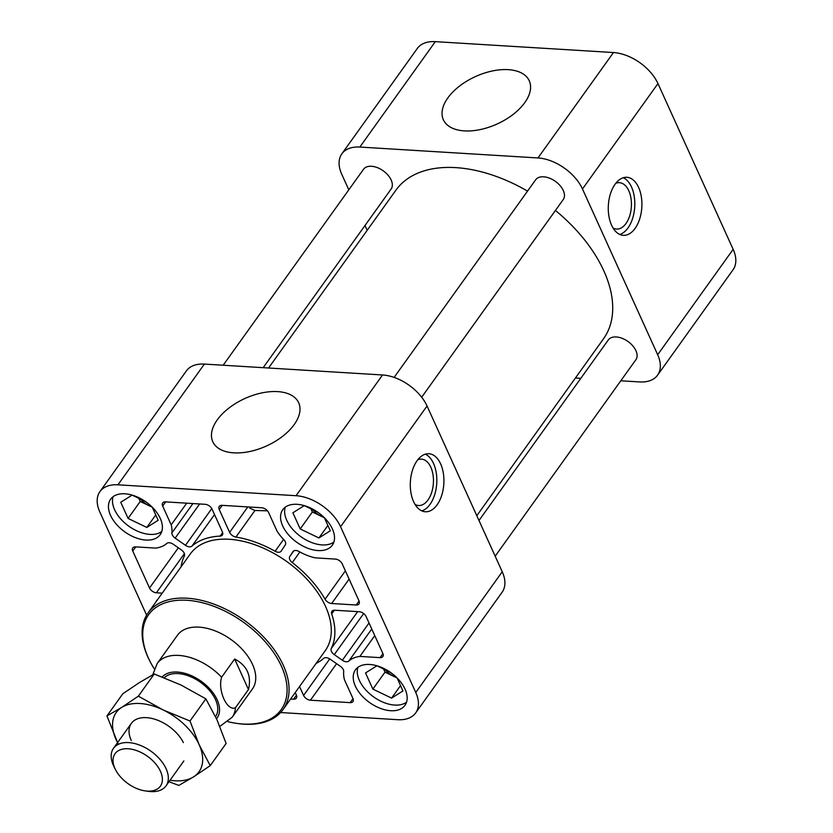 <?xml version="1.0" encoding="UTF-8"?>
<svg xmlns="http://www.w3.org/2000/svg" width="833" height="833" viewBox="0 0 833 833"><rect width="100%" height="100%" fill="white"/><g stroke="black" fill="none" stroke-linecap="round" stroke-linejoin="round"><path stroke-width="1.25" d="M295.246 692.546L296.361 694.993A5.904 3.551 35.6 0 1 296.34 698.137A5.904 3.551 35.6 0 1 293.58 699.179L290.623 699.002M316.082 663.443A87.069 52.396 35.6 0 0 323.704 658.351A5.904 3.551 35.6 0 1 330.139 659.195L340.447 666.379A5.904 3.551 35.6 0 1 343.696 671.627A41.317 24.865 35.6 0 0 344.414 679.676L352.932 698.45A5.904 3.551 35.6 0 1 352.921 701.594A5.904 3.551 35.6 0 1 350.152 702.635L310.428 700.209A5.904 3.551 35.6 0 1 303.587 695.43L299.547 686.538M371.757 629.019L348.798 661.079A41.317 24.865 35.6 0 1 359.877 656.414L374.756 635.631M348.798 661.079A5.904 3.551 35.6 0 1 342.342 660.257L334.262 654.613A5.904 3.551 35.6 0 1 331.253 648.522A87.069 52.396 35.6 0 0 331.711 613.911A5.904 3.551 35.6 0 1 331.919 611.266A5.904 3.551 35.6 0 1 334.689 610.225L359.231 611.724A5.904 3.551 35.6 0 1 366.083 616.503L382.847 653.457A5.904 3.551 35.6 0 1 382.826 656.602A5.904 3.551 35.6 0 1 380.067 657.643L359.877 656.414M249.744 508.078L254.95 510.483L267.455 510.806M235.906 537.066A87.069 52.396 35.6 0 1 275.119 551.259A5.904 3.551 35.6 0 0 281.096 551.238A5.904 3.551 35.6 0 0 281.137 551.175L285.323 544.865A5.904 3.551 35.6 0 0 283.866 539.732A41.317 24.865 35.6 0 1 277.118 531.319L268.601 512.534A5.904 3.551 35.6 0 0 261.749 507.766L222.036 505.339A5.904 3.551 35.6 0 0 219.266 506.381A5.904 3.551 35.6 0 0 219.246 509.525L229.606 532.36A5.904 3.551 35.6 0 0 235.906 537.066L254.95 510.483M205.178 504.309A5.904 3.551 35.6 0 1 212.03 509.078L222.39 531.912A5.904 3.551 35.6 0 1 222.369 535.057A5.904 3.551 35.6 0 1 220.12 536.108A87.069 52.396 35.6 0 0 191.902 546.167A5.904 3.551 35.6 0 1 185.467 545.323L175.159 538.128A5.904 3.551 35.6 0 1 171.91 532.891A41.317 24.865 35.6 0 0 171.192 524.842L162.674 506.058A5.904 3.551 35.6 0 1 162.695 502.924A5.904 3.551 35.6 0 1 165.455 501.872L205.178 504.309M335.355 559.089A5.904 3.551 35.6 0 1 342.207 563.858L358.971 600.822A5.904 3.551 35.6 0 1 358.95 603.967A5.904 3.551 35.6 0 1 356.18 605.008L331.638 603.509A5.904 3.551 35.6 0 1 325.047 599.229A87.069 52.396 35.6 0 0 292.268 562.587A5.904 3.551 35.6 0 1 289.759 556.527L293.049 551.581A5.904 3.551 35.6 0 1 293.091 551.519A5.904 3.551 35.6 0 1 299.099 551.519A41.317 24.865 35.6 0 0 315.176 557.85L335.355 559.089M152.043 507.005A18.451 11.1 35.6 0 1 149.586 505.964A18.451 11.1 35.6 0 1 140.361 499.061M155.75 514.929L146.795 527.435L158.176 520.271L152.262 507.224L140.236 501.466L138.799 498.311M396.81 677.687A18.451 11.1 35.6 0 1 394.363 676.646A18.451 11.1 35.6 0 1 385.138 669.732M397.049 677.937L385.002 672.148L383.576 668.982M324.162 517.532A18.451 11.1 35.6 0 1 321.715 516.491A18.451 11.1 35.6 0 1 312.49 509.577M327.879 525.446L318.924 537.951L330.305 530.788L324.391 517.751L312.354 511.993L310.928 508.828M397.039 677.906L402.953 690.942L391.572 698.106L372.861 689.11L365.531 672.939L376.912 665.775L390 672.075M406.546 702.188A30.477 18.336 35.6 0 1 381.566 701.532A30.477 18.336 35.6 0 1 359.387 680.426A30.477 18.336 35.6 0 1 357.888 667.348M146.795 527.435L128.084 518.428L120.754 502.257L132.135 495.104L145.223 501.404M161.769 531.516A30.477 18.336 35.6 0 1 136.799 530.85A30.477 18.336 35.6 0 1 114.61 509.744A30.477 18.336 35.6 0 1 113.111 496.666M318.924 537.951L300.213 528.955L292.883 512.784L304.253 505.621L317.352 511.92M333.898 542.033A30.477 18.336 35.6 0 1 308.918 541.377A30.477 18.336 35.6 0 1 286.739 520.271A30.477 18.336 35.6 0 1 285.24 507.193M348.808 189.82L341.749 174.253A38.37 23.095 35.6 0 1 341.842 153.834L417.333 48.429A38.37 23.095 35.6 0 1 435.315 41.65L613.463 52.541A38.37 23.095 35.6 0 1 657.966 83.571L733.155 249.327A38.37 23.095 35.6 0 1 733.061 269.757L657.57 375.162A38.37 23.095 35.6 0 1 639.588 381.93L620.804 380.785M110.56 515.398A30.477 18.336 35.6 0 1 110.643 499.175A30.477 18.336 35.6 0 1 146.098 502.007A30.477 18.336 35.6 0 1 160.196 534.661A30.477 18.336 35.6 0 1 135.31 537.597A30.477 18.336 35.6 0 1 110.56 515.398M355.337 686.08A30.477 18.336 35.6 0 1 355.42 669.857A30.477 18.336 35.6 0 1 390.875 672.689A30.477 18.336 35.6 0 1 404.963 705.343A30.477 18.336 35.6 0 1 380.087 708.269A30.477 18.336 35.6 0 1 355.337 686.08M282.689 525.925A30.477 18.336 35.6 0 1 282.762 509.702A30.477 18.336 35.6 0 1 318.216 512.534A30.477 18.336 35.6 0 1 332.315 545.188A30.477 18.336 35.6 0 1 307.439 548.114A30.477 18.336 35.6 0 1 282.689 525.925M154.292 668.878A81.54 49.074 35.6 0 1 149.805 660.996L149.315 660.017A83.008 49.959 35.6 0 1 147.889 657.05A83.008 49.959 35.6 0 1 148.107 612.849L190.32 553.924A83.008 49.959 35.6 0 1 286.896 561.64A83.008 49.959 35.6 0 1 325.297 650.594L283.085 709.518A83.008 49.959 35.6 0 1 238.051 723.565L236.957 723.419A81.54 49.074 35.6 0 1 228.055 721.711M162.227 593.148L156.375 592.794A5.904 3.551 35.6 0 1 149.534 588.015L132.759 551.061A5.904 3.551 35.6 0 1 132.78 547.916A5.904 3.551 35.6 0 1 135.55 546.875L155.729 548.104A41.317 24.865 35.6 0 0 166.808 543.428A5.904 3.551 35.6 0 1 173.264 544.261L181.344 549.895A5.904 3.551 35.6 0 1 184.364 555.996A87.069 52.396 35.6 0 0 181.115 566.773M146.618 615.15L99.845 512.024A38.37 23.095 35.6 0 1 99.939 491.595A38.37 23.095 35.6 0 1 117.932 484.816L296.069 495.708A38.37 23.095 35.6 0 1 340.572 526.737L415.761 692.494A38.37 23.095 35.6 0 1 415.667 712.923A38.37 23.095 35.6 0 1 397.685 719.702L280.617 712.538M156.281 601.447A5.904 3.551 35.6 0 1 156.656 600.551A5.904 3.551 35.6 0 1 157.385 599.906M440.626 463.877A29.072 16.754 93.5 0 0 428.88 453.735A29.072 16.754 93.5 0 0 410.377 481.724A29.072 16.754 93.5 0 0 425.33 511.764A29.072 16.754 93.5 0 0 441.709 495.354A29.072 16.754 93.5 0 0 440.626 463.877M99.939 491.595L186.415 370.862A38.37 23.095 35.6 0 1 204.397 364.083L382.545 374.975A38.37 23.095 35.6 0 1 427.048 406.004L502.237 571.761A38.37 23.095 35.6 0 1 502.132 592.19L415.667 712.923M217.257 419.874A47.158 26.062 155.6 0 1 262.197 392.843A47.158 26.062 155.6 0 1 298.88 403.245A47.158 26.062 155.6 0 1 266.498 445.967A47.158 26.062 155.6 0 1 213.009 442.198A47.158 26.062 155.6 0 1 217.257 419.874M268.559 368.009L395.925 190.163A127.657 76.823 35.6 0 1 527.539 191.111M555.434 210.468A127.657 76.823 35.6 0 1 603.488 338.823L476.809 515.71M638.609 187.435A29.072 16.754 93.5 0 0 626.864 177.294A29.072 16.754 93.5 0 0 608.361 205.282A29.072 16.754 93.5 0 0 623.313 235.333A29.072 16.754 93.5 0 0 639.692 218.923A29.072 16.754 93.5 0 0 638.609 187.435M341.842 153.834A38.37 23.095 35.6 0 1 359.835 147.056L537.972 157.947A38.37 23.095 35.6 0 1 582.475 188.976L657.674 354.733A38.37 23.095 35.6 0 1 657.57 375.162M580.799 378.338L575.426 378.015M367.176 230.314L365 225.514M447.842 97.919A47.158 26.062 155.6 0 1 492.772 70.888A47.158 26.062 155.6 0 1 529.465 81.29A47.158 26.062 155.6 0 1 497.072 124.013A47.158 26.062 155.6 0 1 443.593 120.244A47.158 26.062 155.6 0 1 447.842 97.919M223.182 365.229L363.521 169.276A16.972 10.215 35.6 0 1 383.263 170.848A16.972 10.215 35.6 0 1 391.114 189.039L263.176 367.676M478.985 520.51L608.298 339.947A16.972 10.215 35.6 0 1 628.04 341.53A16.972 10.215 35.6 0 1 635.891 359.71L495.177 556.194M394.113 377.411L535.65 179.793A16.972 10.215 35.6 0 1 555.392 181.375A16.972 10.215 35.6 0 1 563.243 199.556L421.675 397.226M186.707 503.174L171.192 524.842M149.805 660.996A81.54 49.074 35.6 0 1 148.409 658.08A81.54 49.074 35.6 0 1 188.831 600.416A81.54 49.074 35.6 0 1 282.96 669.878A81.54 49.074 35.6 0 1 236.957 723.419M221.599 677.229A46.117 27.749 35.6 0 0 157.177 663.557L177.419 635.287A46.117 27.749 35.6 0 1 231.074 639.577A46.117 27.749 35.6 0 1 252.409 688.995L232.168 717.265A46.117 27.749 35.6 0 0 235.447 707.738C227.138 711.653 217.559 690.505 221.599 677.229L234.646 659.018L248.484 689.526C251.691 675.698 247.078 665.525 234.646 659.018M148.107 612.849A83.008 49.959 35.6 0 1 244.683 620.575A83.008 49.959 35.6 0 1 283.085 709.518M312.354 511.993L300.213 528.955M140.236 501.466L128.084 518.428M400.527 685.601L391.572 698.106M385.002 672.148L372.861 689.11M415.084 504.465A23.241 13.401 93.5 0 0 418.593 505.516A23.241 13.401 93.5 0 0 431.681 492.397A23.241 13.401 93.5 0 0 430.817 467.219A23.241 13.401 93.5 0 0 421.425 459.118A23.241 13.401 93.5 0 0 417.812 459.733M421.821 510.889A29.072 16.754 93.5 0 0 435.42 492.064A29.072 16.754 93.5 0 0 433.524 463.44A29.072 16.754 93.5 0 0 425.288 454.172M613.067 228.023A23.241 13.401 93.5 0 0 616.576 229.075A23.241 13.401 93.5 0 0 629.665 215.955A23.241 13.401 93.5 0 0 628.8 190.788A23.241 13.401 93.5 0 0 619.408 182.677A23.241 13.401 93.5 0 0 615.806 183.291M619.804 234.448A29.072 16.754 93.5 0 0 633.403 215.622A29.072 16.754 93.5 0 0 631.508 186.998A29.072 16.754 93.5 0 0 623.271 177.741M235.447 707.738L248.484 689.526M114.964 768.547A27.895 16.785 35.6 0 1 128.792 748.825A27.895 16.785 35.6 0 1 160.988 772.587A27.895 16.785 35.6 0 1 145.254 790.902A27.895 16.785 35.6 0 1 115.443 769.546A27.895 16.785 35.6 0 1 114.964 768.547M115.443 769.546L113.975 766.641A32.279 19.43 35.6 0 1 113.423 765.485A32.279 19.43 35.6 0 1 113.507 748.294A32.279 19.43 35.6 0 1 151.065 751.293A32.279 19.43 35.6 0 1 165.996 785.883A32.279 19.43 35.6 0 1 148.482 791.35L145.254 790.902M164.247 677.75A32.279 19.43 35.6 0 1 201.69 683.164A32.279 19.43 35.6 0 1 215.549 716.703M118.307 744.327L106.947 715.932L121.67 707.425L138.351 696.169L163.195 709.966L189.997 721.014L199.139 744.692L210.239 765.631L193.558 776.887L178.835 785.404L168.984 781.718M117.568 742.62A50.917 30.644 35.6 0 1 116.089 739.61A50.917 30.644 35.6 0 1 121.67 707.425A50.917 30.644 35.6 0 1 163.195 709.966A50.917 30.644 35.6 0 1 199.139 744.692A50.917 30.644 35.6 0 1 193.558 776.887A50.917 30.644 35.6 0 1 170.057 780.219M210.239 765.631L226.118 743.463L216.976 719.785L205.876 698.845L181.042 685.049L154.23 673.991L139.517 682.508L122.826 693.764L106.947 715.932M131.281 740.547A32.279 19.43 35.6 0 1 148.878 717.89A32.279 19.43 35.6 0 1 183.385 742.609M189.997 721.014L205.876 698.845M138.351 696.169L154.23 673.991M296.444 695.18L293.58 699.179M353.015 698.637L350.152 702.635M336.584 663.693L310.428 700.209M329.733 658.924L303.587 695.43M369.029 623.001L342.342 660.257M363.667 613.567L334.262 654.613M357.669 611.63L331.253 648.522M334.356 610.214L331.711 613.911M283.584 539.44L275.119 551.259M222.234 505.35L219.246 509.525M247.828 506.912L229.606 532.36M222.64 532.599L220.12 536.108M214.518 514.586L191.902 546.167M211.78 508.588L185.467 545.323M165.663 501.893L162.674 506.058M299.88 551.956L292.268 562.587M345.372 570.855L325.047 599.229M293.81 550.884L289.759 556.527M502.237 571.761L415.761 692.494M427.048 406.004L340.572 526.737M204.397 364.083L117.932 484.816M382.545 374.975L296.069 495.708M733.155 249.327L657.674 354.733M657.966 83.571L582.475 188.976M435.315 41.65L359.835 147.056M613.463 52.541L537.972 157.947M199.628 503.965L175.159 538.128M192.923 503.559L171.91 532.891M359.044 601.01L356.18 605.008M349.121 579.102L331.638 603.509M184.395 553.664L156.375 592.794M178.335 547.791L149.534 588.015M135.748 546.885L132.759 551.061M382.93 653.645L380.067 657.643M162.216 676.958A34.309 20.648 35.6 0 1 202.783 682.466A34.309 20.648 35.6 0 1 216.518 718.775M219.839 726.407L232.168 717.265M157.177 663.557L152.751 674.782M165.996 785.883L183.854 760.945M113.507 748.294L131.364 723.356"/></g></svg>
